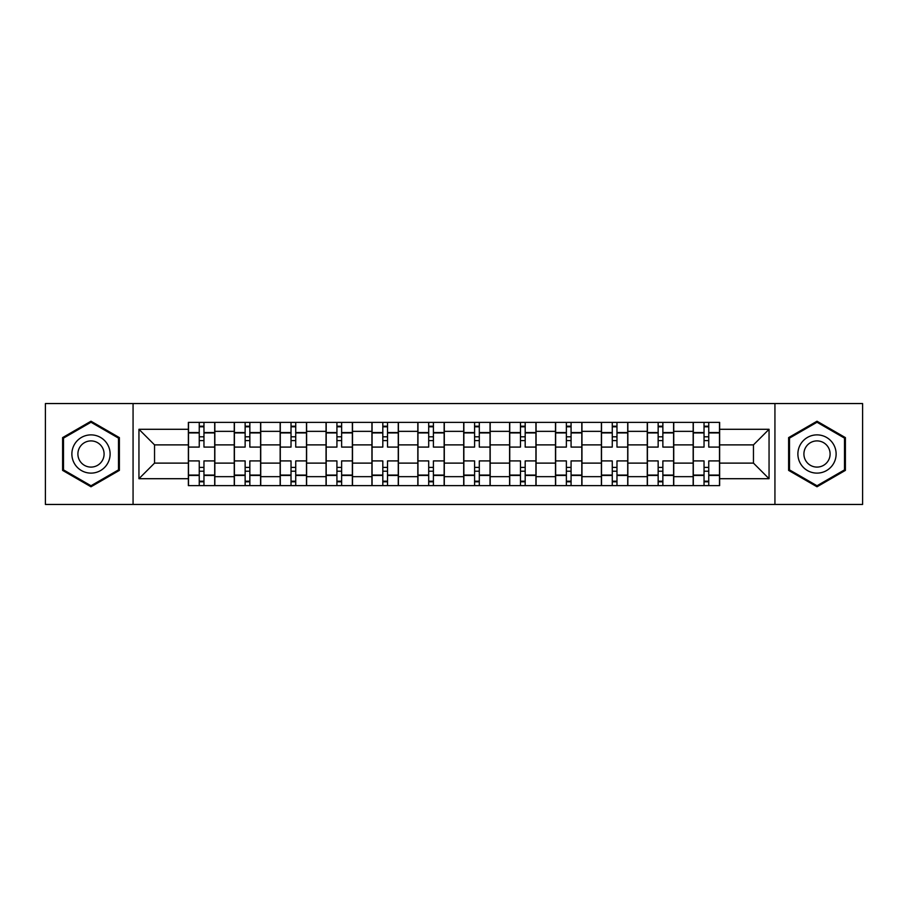 <?xml version="1.0" encoding="UTF-8"?>
<svg xmlns="http://www.w3.org/2000/svg" width="908" height="908" viewBox="0 0 908 908"><rect width="100%" height="100%" fill="white"/><g stroke="black" fill="none" stroke-linecap="round" stroke-linejoin="round"><path stroke-width="1.36" d="M774.933 504.451L862.6 504.451L862.6 403.549L45.4 403.549L45.4 504.451L774.933 504.451L774.933 403.549M234.253 485.621L234.253 431.345L214.844 431.345L214.844 485.621M214.844 431.345L214.844 422.379M234.253 431.345L234.253 422.379M260.732 422.379L260.732 485.621M280.152 485.621L280.152 422.379M306.62 422.379L306.62 485.621M326.04 485.621L326.04 422.379M352.508 422.379L352.508 485.621M371.928 485.621L371.928 422.379M398.408 422.379L398.408 485.621M417.816 485.621L417.816 422.379M444.296 422.379L444.296 485.621M463.704 485.621L463.704 422.379M490.184 422.379L490.184 485.621M509.592 485.621L509.592 422.379M536.072 422.379L536.072 485.621M555.492 485.621L555.492 422.379M581.96 422.379L581.96 485.621M601.38 485.621L601.38 422.379M627.848 422.379L627.848 485.621M647.268 485.621L647.268 422.379M673.747 422.379L673.747 485.621M693.156 485.621L693.156 422.379M693.156 463.114L673.747 463.114M647.268 463.114L627.848 463.114M601.38 463.114L581.96 463.114M555.492 463.114L536.072 463.114M509.592 463.114L490.184 463.114M463.704 463.114L444.296 463.114M417.816 463.114L398.408 463.114M371.928 463.114L352.508 463.114M326.04 463.114L306.62 463.114M280.152 463.114L260.732 463.114M234.253 463.114L214.844 463.114M693.156 444.886L673.747 444.886M647.268 444.886L627.848 444.886M601.38 444.886L581.96 444.886M555.492 444.886L536.072 444.886M509.592 444.886L490.184 444.886M463.704 444.886L444.296 444.886M417.816 444.886L398.408 444.886M371.928 444.886L352.508 444.886M326.04 444.886L306.62 444.886M280.152 444.886L260.732 444.886M234.253 444.886L214.844 444.886M154.542 463.114L188.365 463.114L188.365 444.886L154.542 444.886L154.542 463.114L138.947 478.709L138.947 429.291L188.365 429.291L188.365 444.886M719.635 444.886L719.635 463.114L753.458 463.114L753.458 444.886L719.635 444.886L719.635 422.379L188.365 422.379L188.365 429.291M719.635 429.291L769.053 429.291L769.053 478.709L719.635 478.709L719.635 463.114M188.365 463.114L188.365 485.621L719.635 485.621L719.635 478.709M188.365 478.709L138.947 478.709M133.067 504.451L133.067 403.549M119.379 437.611L90.993 421.221L62.607 437.611L62.607 470.389L90.993 486.779L119.379 470.389L119.379 437.611M845.393 437.611L817.007 421.221L788.621 437.611L788.621 470.389L817.007 486.779L845.393 470.389L845.393 437.611M203.959 481.206L199.249 481.206M199.249 426.794L203.959 426.794M249.848 481.206L245.137 481.206M245.137 426.794L249.848 426.794M295.736 481.206L291.025 481.206M291.025 426.794L295.736 426.794M341.624 481.206L336.925 481.206M336.925 426.794L341.624 426.794M387.523 481.206L382.813 481.206M382.813 426.794L387.523 426.794M433.411 481.206L428.701 481.206M428.701 426.794L433.411 426.794M479.299 481.206L474.589 481.206M474.589 426.794L479.299 426.794M525.187 481.206L520.477 481.206M520.477 426.794L525.187 426.794M571.075 481.206L566.376 481.206M566.376 426.794L571.075 426.794M616.975 481.206L612.264 481.206M612.264 426.794L616.975 426.794M662.863 481.206L658.152 481.206M658.152 426.794L662.863 426.794M708.751 481.206L704.04 481.206M704.04 426.794L708.751 426.794M138.947 429.291L154.542 444.886M753.458 463.114L769.053 478.709M753.458 444.886L769.053 429.291M214.697 485.621L214.697 447.088L203.959 447.088L203.959 422.379M199.249 422.379L199.249 447.088L188.512 447.088L188.512 422.379M214.697 447.088L214.697 422.379M188.512 485.621L188.512 460.912L199.249 460.912L199.249 485.621M203.959 485.621L203.959 460.912L214.697 460.912M199.249 440.618L203.959 440.618M188.512 460.912L188.512 447.088M203.959 467.382L199.249 467.382M203.959 481.796L199.249 481.796M199.249 471.207L203.959 471.207M203.959 436.793L199.249 436.793M199.249 426.204L203.959 426.204M74.433 463.557A19.125 19.125 0 0 0 100.561 470.56A19.125 19.125 0 0 0 107.553 444.443A19.125 19.125 0 0 0 81.436 437.44A19.125 19.125 0 0 0 74.433 463.557M79.654 460.549A13.087 13.087 0 0 0 97.542 465.339A13.087 13.087 0 0 0 102.332 447.451A13.087 13.087 0 0 0 84.455 442.661A13.087 13.087 0 0 0 79.654 460.549M90.993 422.243L118.505 438.121L118.505 469.879L90.993 485.757L63.492 469.879L63.492 438.121L90.993 422.243M800.447 463.557A19.125 19.125 0 0 0 826.564 470.56A19.125 19.125 0 0 0 833.567 444.443A19.125 19.125 0 0 0 807.439 437.44A19.125 19.125 0 0 0 800.447 463.557M805.668 460.549A13.087 13.087 0 0 0 823.545 465.339A13.087 13.087 0 0 0 828.346 447.451A13.087 13.087 0 0 0 810.458 442.661A13.087 13.087 0 0 0 805.668 460.549M817.007 422.243L844.508 438.121L844.508 469.879L817.007 485.757L789.495 469.879L789.495 438.121L817.007 422.243M260.585 485.621L260.585 447.088L249.848 447.088L249.848 422.379M245.137 422.379L245.137 447.088L234.4 447.088L234.4 422.379M260.585 447.088L260.585 422.379M234.4 485.621L234.4 460.912L245.137 460.912L245.137 485.621M249.848 485.621L249.848 460.912L260.585 460.912M245.137 440.618L249.848 440.618M234.4 460.912L234.4 447.088M249.848 467.382L245.137 467.382M249.848 481.796L245.137 481.796M245.137 471.207L249.848 471.207M249.848 436.793L245.137 436.793M245.137 426.204L249.848 426.204M306.473 485.621L306.473 447.088L295.736 447.088L295.736 422.379M291.025 422.379L291.025 447.088L280.288 447.088L280.288 422.379M306.473 447.088L306.473 422.379M280.288 485.621L280.288 460.912L291.025 460.912L291.025 485.621M295.736 485.621L295.736 460.912L306.473 460.912M291.025 440.618L295.736 440.618M280.288 460.912L280.288 447.088M295.736 467.382L291.025 467.382M295.736 481.796L291.025 481.796M291.025 471.207L295.736 471.207M295.736 436.793L291.025 436.793M291.025 426.204L295.736 426.204M352.361 485.621L352.361 447.088L341.624 447.088L341.624 422.379M336.925 422.379L336.925 447.088L326.188 447.088L326.188 422.379M352.361 447.088L352.361 422.379M326.188 485.621L326.188 460.912L336.925 460.912L336.925 485.621M341.624 485.621L341.624 460.912L352.361 460.912M336.925 440.618L341.624 440.618M326.188 460.912L326.188 447.088M341.624 467.382L336.925 467.382M341.624 481.796L336.925 481.796M336.925 471.207L341.624 471.207M341.624 436.793L336.925 436.793M336.925 426.204L341.624 426.204M398.26 485.621L398.26 447.088L387.523 447.088L387.523 422.379M382.813 422.379L382.813 447.088L372.076 447.088L372.076 422.379M398.26 447.088L398.26 422.379M372.076 485.621L372.076 460.912L382.813 460.912L382.813 485.621M387.523 485.621L387.523 460.912L398.26 460.912M382.813 440.618L387.523 440.618M372.076 460.912L372.076 447.088M387.523 467.382L382.813 467.382M387.523 481.796L382.813 481.796M382.813 471.207L387.523 471.207M387.523 436.793L382.813 436.793M382.813 426.204L387.523 426.204M444.148 485.621L444.148 447.088L433.411 447.088L433.411 422.379M428.701 422.379L428.701 447.088L417.964 447.088L417.964 422.379M444.148 447.088L444.148 422.379M417.964 485.621L417.964 460.912L428.701 460.912L428.701 485.621M433.411 485.621L433.411 460.912L444.148 460.912M428.701 440.618L433.411 440.618M417.964 460.912L417.964 447.088M433.411 467.382L428.701 467.382M433.411 481.796L428.701 481.796M428.701 471.207L433.411 471.207M433.411 436.793L428.701 436.793M428.701 426.204L433.411 426.204M490.036 485.621L490.036 447.088L479.299 447.088L479.299 422.379M474.589 422.379L474.589 447.088L463.852 447.088L463.852 422.379M490.036 447.088L490.036 422.379M463.852 485.621L463.852 460.912L474.589 460.912L474.589 485.621M479.299 485.621L479.299 460.912L490.036 460.912M474.589 440.618L479.299 440.618M463.852 460.912L463.852 447.088M479.299 467.382L474.589 467.382M479.299 481.796L474.589 481.796M474.589 471.207L479.299 471.207M479.299 436.793L474.589 436.793M474.589 426.204L479.299 426.204M535.924 485.621L535.924 447.088L525.187 447.088L525.187 422.379M520.477 422.379L520.477 447.088L509.74 447.088L509.74 422.379M535.924 447.088L535.924 422.379M509.74 485.621L509.74 460.912L520.477 460.912L520.477 485.621M525.187 485.621L525.187 460.912L535.924 460.912M520.477 440.618L525.187 440.618M509.74 460.912L509.74 447.088M525.187 467.382L520.477 467.382M525.187 481.796L520.477 481.796M520.477 471.207L525.187 471.207M525.187 436.793L520.477 436.793M520.477 426.204L525.187 426.204M581.812 485.621L581.812 447.088L571.075 447.088L571.075 422.379M566.376 422.379L566.376 447.088L555.639 447.088L555.639 422.379M581.812 447.088L581.812 422.379M555.639 485.621L555.639 460.912L566.376 460.912L566.376 485.621M571.075 485.621L571.075 460.912L581.812 460.912M566.376 440.618L571.075 440.618M555.639 460.912L555.639 447.088M571.075 467.382L566.376 467.382M571.075 481.796L566.376 481.796M566.376 471.207L571.075 471.207M571.075 436.793L566.376 436.793M566.376 426.204L571.075 426.204M627.712 485.621L627.712 447.088L616.975 447.088L616.975 422.379M612.264 422.379L612.264 447.088L601.527 447.088L601.527 422.379M627.712 447.088L627.712 422.379M601.527 485.621L601.527 460.912L612.264 460.912L612.264 485.621M616.975 485.621L616.975 460.912L627.712 460.912M612.264 440.618L616.975 440.618M601.527 460.912L601.527 447.088M616.975 467.382L612.264 467.382M616.975 481.796L612.264 481.796M612.264 471.207L616.975 471.207M616.975 436.793L612.264 436.793M612.264 426.204L616.975 426.204M673.6 485.621L673.6 447.088L662.863 447.088L662.863 422.379M658.152 422.379L658.152 447.088L647.415 447.088L647.415 422.379M673.6 447.088L673.6 422.379M647.415 485.621L647.415 460.912L658.152 460.912L658.152 485.621M662.863 485.621L662.863 460.912L673.6 460.912M658.152 440.618L662.863 440.618M647.415 460.912L647.415 447.088M662.863 467.382L658.152 467.382M662.863 481.796L658.152 481.796M658.152 471.207L662.863 471.207M662.863 436.793L658.152 436.793M658.152 426.204L662.863 426.204M719.488 485.621L719.488 447.088L708.751 447.088L708.751 422.379M704.04 422.379L704.04 447.088L693.303 447.088L693.303 422.379M719.488 447.088L719.488 422.379M693.303 485.621L693.303 460.912L704.04 460.912L704.04 485.621M708.751 485.621L708.751 460.912L719.488 460.912M704.04 440.618L708.751 440.618M693.303 460.912L693.303 447.088M708.751 467.382L704.04 467.382M708.751 481.796L704.04 481.796M704.04 471.207L708.751 471.207M708.751 436.793L704.04 436.793M704.04 426.204L708.751 426.204M647.268 431.345L627.848 431.345M601.38 431.345L581.96 431.345M555.492 431.345L536.072 431.345M509.592 431.345L490.184 431.345M463.704 431.345L444.296 431.345M417.816 431.345L398.408 431.345M371.928 431.345L352.508 431.345M326.04 431.345L306.62 431.345M280.152 431.345L260.732 431.345M693.156 431.345L673.747 431.345M647.268 476.655L627.848 476.655M601.38 476.655L581.96 476.655M555.492 476.655L536.072 476.655M509.592 476.655L490.184 476.655M463.704 476.655L444.296 476.655M417.816 476.655L398.408 476.655M371.928 476.655L352.508 476.655M326.04 476.655L306.62 476.655M280.152 476.655L260.732 476.655M234.253 476.655L214.844 476.655M693.156 476.655L673.747 476.655M214.697 432.526L203.959 432.526M199.249 432.526L188.512 432.526M199.249 432.923L188.512 432.923M199.249 475.077L188.512 475.077M199.249 475.474L188.512 475.474M214.697 475.474L203.959 475.474M214.697 432.923L203.959 432.923M214.697 475.077L203.959 475.077M260.585 432.526L249.848 432.526M245.137 432.526L234.4 432.526M245.137 432.923L234.4 432.923M245.137 475.077L234.4 475.077M245.137 475.474L234.4 475.474M260.585 475.474L249.848 475.474M260.585 432.923L249.848 432.923M260.585 475.077L249.848 475.077M306.473 432.526L295.736 432.526M291.025 432.526L280.288 432.526M291.025 432.923L280.288 432.923M291.025 475.077L280.288 475.077M291.025 475.474L280.288 475.474M306.473 475.474L295.736 475.474M306.473 432.923L295.736 432.923M306.473 475.077L295.736 475.077M352.361 432.526L341.624 432.526M336.925 432.526L326.188 432.526M336.925 432.923L326.188 432.923M336.925 475.077L326.188 475.077M336.925 475.474L326.188 475.474M352.361 475.474L341.624 475.474M352.361 432.923L341.624 432.923M352.361 475.077L341.624 475.077M398.26 432.526L387.523 432.526M382.813 432.526L372.076 432.526M382.813 432.923L372.076 432.923M382.813 475.077L372.076 475.077M382.813 475.474L372.076 475.474M398.26 475.474L387.523 475.474M398.26 432.923L387.523 432.923M398.26 475.077L387.523 475.077M444.148 432.526L433.411 432.526M428.701 432.526L417.964 432.526M428.701 432.923L417.964 432.923M428.701 475.077L417.964 475.077M428.701 475.474L417.964 475.474M444.148 475.474L433.411 475.474M444.148 432.923L433.411 432.923M444.148 475.077L433.411 475.077M490.036 432.526L479.299 432.526M474.589 432.526L463.852 432.526M474.589 432.923L463.852 432.923M474.589 475.077L463.852 475.077M474.589 475.474L463.852 475.474M490.036 475.474L479.299 475.474M490.036 432.923L479.299 432.923M490.036 475.077L479.299 475.077M535.924 432.526L525.187 432.526M520.477 432.526L509.74 432.526M520.477 432.923L509.74 432.923M520.477 475.077L509.74 475.077M520.477 475.474L509.74 475.474M535.924 475.474L525.187 475.474M535.924 432.923L525.187 432.923M535.924 475.077L525.187 475.077M581.812 432.526L571.075 432.526M566.376 432.526L555.639 432.526M566.376 432.923L555.639 432.923M566.376 475.077L555.639 475.077M566.376 475.474L555.639 475.474M581.812 475.474L571.075 475.474M581.812 432.923L571.075 432.923M581.812 475.077L571.075 475.077M627.712 432.526L616.975 432.526M612.264 432.526L601.527 432.526M612.264 432.923L601.527 432.923M612.264 475.077L601.527 475.077M612.264 475.474L601.527 475.474M627.712 475.474L616.975 475.474M627.712 432.923L616.975 432.923M627.712 475.077L616.975 475.077M673.6 432.526L662.863 432.526M658.152 432.526L647.415 432.526M658.152 432.923L647.415 432.923M658.152 475.077L647.415 475.077M658.152 475.474L647.415 475.474M673.6 475.474L662.863 475.474M673.6 432.923L662.863 432.923M673.6 475.077L662.863 475.077M719.488 432.526L708.751 432.526M704.04 432.526L693.303 432.526M704.04 432.923L693.303 432.923M704.04 475.077L693.303 475.077M704.04 475.474L693.303 475.474M719.488 475.474L708.751 475.474M719.488 432.923L708.751 432.923M719.488 475.077L708.751 475.077"/></g></svg>
